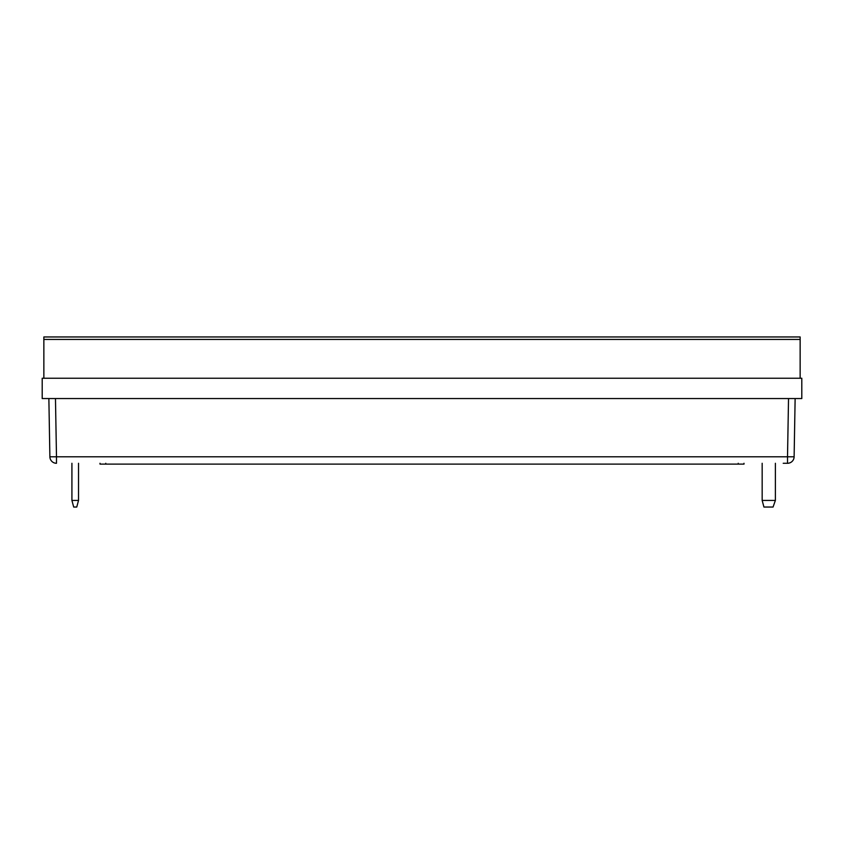 <?xml version="1.0" encoding="UTF-8"?>
<svg xmlns="http://www.w3.org/2000/svg" width="844" height="844" viewBox="0 0 844 844"><rect width="100%" height="100%" fill="white"/><g stroke="black" fill="none" stroke-linecap="round" stroke-linejoin="round"><path stroke-width="1.27" d="M43.856 378.239L800.144 378.239L800.144 336.956L43.856 336.956L43.856 378.239L42.2 378.239L42.2 398.547L801.8 398.547L801.8 378.239L800.144 378.239M55.472 398.547L56.485 456.794L49.88 456.794A6.604 6.604 0 0 0 56.485 463.282A6.604 6.604 0 0 1 49.88 456.794L48.868 398.547L49.88 456.794A6.604 6.604 0 0 0 49.901 457.258M787.515 463.282L787.515 456.794L794.12 456.794L795.132 398.547L794.12 456.794A6.604 6.604 0 0 1 787.515 463.282L783.221 463.282M787.979 463.261A6.604 6.604 0 0 0 793.286 459.896M773.051 507.044L763.936 507.044L762.164 500.439L775.383 500.439L773.051 507.044M78.524 463.282L78.524 500.439L71.919 500.439L71.919 463.282M71.919 500.439L73.692 507.044L76.762 507.044L78.524 500.439M99.993 463.282L99.993 464.105L744.007 464.105L744.007 463.282M800.144 339.436L43.856 339.436M788.528 398.547L787.515 456.794L56.485 456.794L56.485 463.282A6.604 6.604 0 0 1 50.513 459.495M105.774 463.282L105.774 464.105M738.226 463.282L738.226 464.105M762.164 463.282L762.164 500.439M775.383 463.282L775.383 500.439"/></g></svg>
